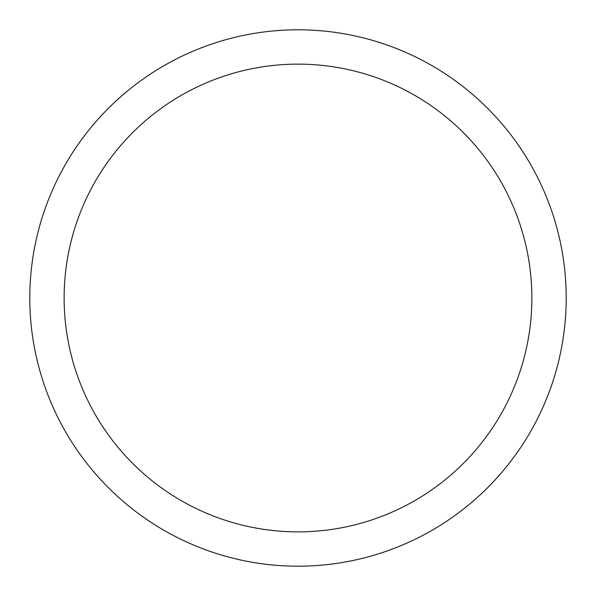 <?xml version="1.0" encoding="UTF-8"?>
<svg xmlns="http://www.w3.org/2000/svg" width="596" height="596" viewBox="0 0 596 596"><rect width="100%" height="100%" fill="white"/><g stroke="black" fill="none" stroke-linecap="round" stroke-linejoin="round"><path stroke-width="0.89" d="M298 566.2A268.2 268.2 0 0 0 566.2 298A268.2 268.2 0 0 0 298 29.8A268.2 268.2 0 0 0 29.8 298A268.2 268.2 0 0 0 298 566.2M298 531.87A233.87 233.87 0 0 0 531.87 298A233.87 233.87 0 0 0 298 64.13A233.87 233.87 0 0 0 64.13 298A233.87 233.87 0 0 0 298 531.87"/></g></svg>
